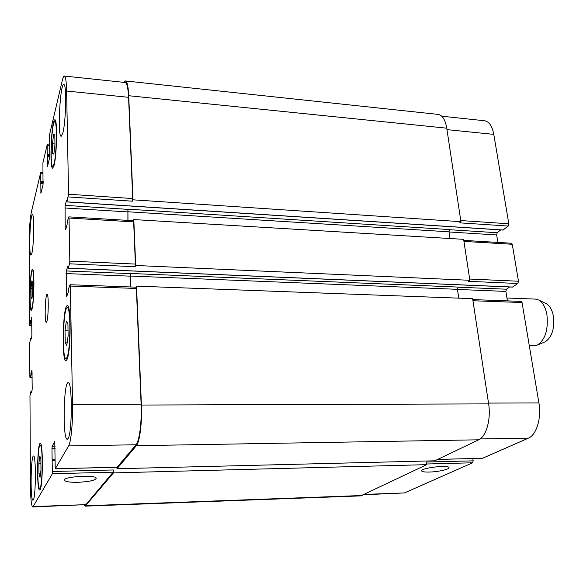 <?xml version="1.0" encoding="UTF-8"?>
<svg xmlns="http://www.w3.org/2000/svg" width="583" height="583" viewBox="0 0 583 583"><rect width="100%" height="100%" fill="white"/><g stroke="black" fill="none" stroke-linecap="round" stroke-linejoin="round"><path stroke-width="0.87" d="M506.948 298.015L535.391 299.094L538.67 300.005C542.729 302.358 545.469 307.226 546.905 314.609C548.465 329.541 545.287 339.692 537.373 345.049L534.05 345.77L529.298 345.675M545.783 303.437L546.307 303.685C549.784 305.703 552.137 309.828 553.354 316.059C554.703 328.666 551.984 337.251 545.214 341.813L544.675 342.039M78.173 482.294C70.142 482.425 65.536 481.769 64.341 480.319C62.06 476.661 95.678 474.438 96.224 478.184C95.481 480.319 89.469 481.689 78.173 482.294M429.307 472.055C424.781 472.157 422.223 471.793 421.655 470.977C419.571 468.222 448.356 464.578 448.983 467.537C450.112 469.162 438.205 471.873 429.307 472.055M65.23 342.84L65.026 330.685L66.345 321L67.912 323.434L68.131 335.793L66.775 345.515L65.23 342.84L67.147 342.877M65.026 330.685L68.043 330.75M52.645 153.715L52.514 143.768L53.578 134.119L54.809 134.352L54.955 144.431L53.862 154.145L52.645 153.715L53.898 153.817M52.514 143.768L54.948 143.972M31.074 297.315L31.023 288.359L31.817 280.889L32.684 282.354L32.743 291.42L31.934 298.919L31.074 297.315L32.101 297.345M31.023 288.359L32.721 288.417M38.974 473.899L38.886 463.252L39.833 455.957L40.883 459.302L40.978 470.109L40.016 477.411L38.974 473.899L40.482 473.862M38.886 463.252L40.919 463.208M54 163.94C56.646 154.735 57.272 120.608 54.795 121.643C51.69 120.55 49.591 167.146 52.754 166.425L54 163.94M54.022 165.543L52.681 168.21C49.271 168.975 51.53 118.684 54.882 119.836C57.564 118.713 56.879 155.632 54.022 165.543M66.987 357.532C70.638 350.536 70.886 306.257 67.3 307.758C63.139 306.665 61.769 359.587 65.981 358.691L66.987 357.532M67.023 359.492L65.945 360.731C61.39 361.679 62.869 304.559 67.366 305.725C71.235 304.086 70.973 351.986 67.023 359.492M40.103 487.905C42.785 484.371 42.894 443.721 40.249 445.135C37.363 444.261 36.744 489.159 39.68 488.284L40.103 487.905M40.118 489.618L39.666 490.019C36.496 490.944 37.159 442.482 40.278 443.415C43.135 441.87 43.011 485.836 40.118 489.618M31.985 307.722C34.025 301.739 34.448 269.842 32.488 270.891C30.185 270.031 28.982 309.566 31.329 308.859L31.985 307.722M31.992 309.158L31.293 310.375C28.756 311.125 30.046 268.457 32.539 269.368C34.659 268.231 34.2 302.73 31.992 309.158M62.818 133.07L61.208 136.262C57.374 137.027 60.027 83.34 63.795 84.593C66.768 83.456 65.996 122.007 62.818 133.07M33.34 499.835L32.954 500.178C30.119 501.067 30.746 455.134 33.53 456.023C36.102 454.558 35.942 496.454 33.34 499.835M68.116 438.503L67.271 439.254C62.519 440.282 63.503 381.588 68.189 382.718C72.365 380.874 72.35 432.659 68.116 438.503M31.803 253.539L31.016 255.106C28.567 255.828 30.039 213.786 32.437 214.712C34.433 213.648 33.916 246.39 31.803 253.539M33.144 506.576L32.714 506.962C31.365 505.913 30.608 498.8 30.447 485.624L29.966 395.653L30.972 391.397L31.088 393.029L32.05 390.45L32.196 388.518L31.97 369.994L30.994 372.763L30.877 375.037L29.981 377.573L29.864 376.472L29.682 343.103L30.673 338.49L30.804 339.991L31.73 337.054L31.876 335.108L31.664 317.269L30.586 322.683L29.74 325.489L29.587 324.563L29.15 243.279C29.208 229.797 29.937 219.427 31.336 212.161L40.737 172.32L40.905 193.25L43.018 184.775L42.923 162.868L47.128 144.97L47.434 166.578L49.774 157.191L49.635 134.33L62.264 80.607C62.986 77.546 63.693 76.023 64.378 76.038C65.631 76.497 66.382 81.489 66.615 91.028L68.575 194.241L66.863 201.856L66.615 200.202L65.07 205.369L65.223 228.806L65.507 229.811L67.067 224.849L67.234 221.81L68.721 217.051L69.02 218.049L69.836 261.14L69.603 263.822L68.08 268.195L67.825 266.358L66.236 270.957L66.389 295.319L66.688 296.507L68.298 292.134L68.466 289.073L70.004 284.868L70.31 286.056L72.554 404.362C72.948 422.201 71.009 442.337 68.641 445.908L55.239 468.776L54.758 441.389L52.171 446.338L51.974 448.597L52.346 473.753L33.144 506.576L85.941 504.638L32.714 506.962M46.837 321.532L46.312 322.304C44.344 322.851 45.182 293.81 47.114 294.473C48.768 293.723 48.542 317.283 46.837 321.532M472.835 458.566L473.163 460.847L472.624 462.793L404.434 492.934L363.748 494.756M441.776 116.199L484.56 120.754C489.122 121.519 492.205 126.059 493.794 134.382L508.813 223.785L508.216 226.051L503.042 230.001M500.666 229.913L497.226 232.734L496.65 234.949L497.867 242.419M463.791 240.385L511.517 243.228L512.26 244.27L518.469 281.232L517.85 283.491L512.523 287.04M509.615 286.967L506.467 289.204L505.869 291.413L507.414 300.872M520.867 301.491L522.047 302.526L538.918 402.933C541.643 417.975 536.455 434.991 528.424 438.125L482.484 458.296M85.941 504.638L113.124 472.164L113.379 469.956L113.466 472.9L85.205 506.139L360.695 495.885L426.72 464.651L426.377 462.028L473.163 460.847M116.972 468.732L434.772 460.803L478.701 439.801C486.237 436.623 491.148 419.25 488.627 403.881L472.645 298.664L136.531 286.136L141.399 405.047C142.194 422.507 139.687 442.213 136.342 445.704L116.972 468.732L116.928 467.267M458.763 298.146L457.466 289.321L458.027 287.069L130.432 273.471L130.067 276.16L130.49 286.96M517.85 283.491L468.513 281.327L469.854 280.292L463.631 239.343L133.806 219.572L135.686 265.484L135.081 266.693L69.603 263.822M449.981 238.527L448.99 231.823L449.537 229.564L127.917 209.18L127.896 220.381M508.216 226.051L459.659 222.837L460.949 221.686L446.746 128.18C445.281 119.734 442.424 115.142 438.176 114.406L125.338 80.942C127.138 81.452 128.275 86.379 128.734 95.729L132.997 199.816L132.414 201.179L68.342 196.937M64.378 76.038L125.17 82.509C126.977 83.012 128.107 87.953 128.573 97.317L132.705 198.548L132.414 201.179M133.216 220.891L133.66 221.875L135.38 264.077L135.081 266.693M135.919 287.302L136.378 288.468L141.101 404.15C141.902 421.582 139.403 441.258 136.058 444.763L117.132 467.223M85.205 506.139L84.127 505.067M135.992 287.164L136.531 286.136M130.432 273.471L130.57 286.96M127.917 209.18L127.976 220.389M133.296 220.709L133.806 219.572M123.64 82.349L125.338 80.942M135.686 265.484L469.854 280.292M132.997 199.816L460.949 221.686M113.466 472.9L426.72 464.651M364.484 494.406L404.434 492.934M446.964 129.63L493.794 134.382M460.781 220.556L508.813 223.785M449.012 231.976L496.65 234.949M449.413 229.702L497.226 232.734M463.944 241.413L512.26 244.27M469.665 279.046L518.469 281.232M457.48 289.452L505.869 291.413M457.895 287.193L506.467 289.204M472.959 300.741L522.047 302.526M488.503 403.093L538.918 402.933M480.144 438.941L528.424 438.125M437.724 459.389L482.811 458.289M426.632 463.995L472.624 462.793M32.131 377.522L30.017 377.507M31.817 325.54L29.74 325.489M42.843 173.348L40.846 173.202M41.16 192.361L40.795 192.339M49.839 145.874L47.34 145.663M47.697 165.689L47.31 165.659M128.573 97.317L66.615 91.028M132.705 198.548L68.575 194.241M127.845 209.348L65.07 205.369M127.568 211.906L64.851 207.993M65.813 228.835L65.223 228.806M133.66 221.875L69.02 218.049M135.38 264.077L69.836 261.14M130.359 273.616L66.236 270.957M130.067 276.16L66.01 273.565M67.111 295.348L66.389 295.319M136.378 288.468L70.31 286.056M141.101 404.15L72.554 404.362M136.058 444.763L68.641 445.908M117.263 467.223L55.283 468.732M55.057 446.286L52.171 446.338M55.086 448.538L51.974 448.597M113.124 472.164L52.346 473.753M113.379 469.956L52.55 471.501M136.342 445.704L478.701 439.801M141.399 405.047L488.627 403.881M130.14 276.021L457.466 289.321M68.08 268.195L512.8 287.055M127.641 211.746L448.99 231.823M66.863 201.856L503.348 230.015M128.734 95.729L446.746 128.18M47.208 156.448L49.861 156.659M47.274 155.53L49.941 155.748M47.369 155.136L49.956 155.34M47.442 154.218L49.949 154.422M40.708 183.499L43.149 183.674M40.774 182.639L43.178 182.807M40.861 182.275L43.178 182.443M40.927 181.415L43.171 181.575M30.586 322.683L31.795 322.712M30.637 321.911L31.795 321.94M30.637 321.197L31.788 321.226M30.695 320.424L31.781 320.453M30.739 338.876L31.154 338.883M30.71 338.49L31.271 338.504M30.877 375.037L32.116 375.044M30.935 374.271L32.109 374.279M30.935 373.535L32.109 373.543M30.994 372.763L32.101 372.77M31.037 391.827L31.54 391.827M31.008 391.397L31.701 391.397M85.825 505.767L362.174 495.506M52.419 460.854L54.948 460.796M52.353 460.264L54.94 460.206L52.339 460.249M52.113 459.878L54.933 459.819M546.307 303.685L538.67 300.005M545.214 341.813L537.373 345.049M64.334 479.918L64.341 480.319M55.793 121.73L54.795 121.643M53.753 166.505L52.754 166.425M68.634 307.795L67.3 307.758M67.322 358.705L65.981 358.691M41.182 445.113L40.249 445.135M40.613 488.255L39.68 488.284M33.224 270.92L32.488 270.891M32.072 308.873L31.329 308.859M521.217 301.382L472.784 299.596M482.651 458.325L437.651 459.426M32.131 377.587L29.981 377.573M31.817 325.62L29.689 325.576M42.836 172.473L40.737 172.32M49.562 144.963L47.223 144.773M133.376 220.709L68.838 216.869M136.065 287.164L70.106 284.73M117.198 467.26L55.239 468.776M68.043 268.253L512.661 287.098M66.819 201.937L503.187 230.074M30.695 338.461L31.285 338.468M30.994 391.375L31.708 391.375"/></g></svg>
